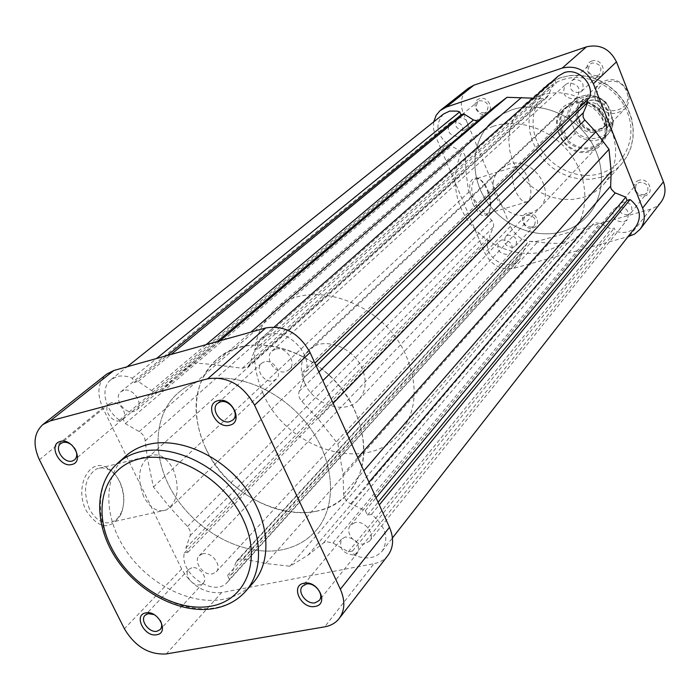 <?xml version="1.0" encoding="UTF-8"?>
<svg xmlns="http://www.w3.org/2000/svg" width="700" height="700" viewBox="0 0 700 700"><rect width="100%" height="100%" fill="white"/><g stroke="black" fill="none" stroke-linecap="round" stroke-linejoin="round"><path stroke-width="0.53" stroke-dasharray="3.5 2.62" d="M452.323 121.406L450.258 122.544C446.092 131.023 448.91 135.704 458.684 136.596L460.871 135.371C464.905 126.875 462.061 122.22 452.323 121.406M123.567 390.408L120.951 391.738C112.989 397.469 124.171 414.627 133.787 411.486L136.561 410.069C144.393 404.276 133.123 387.188 123.567 390.408M501.918 239.881L499.074 241.588C495.976 249.541 498.969 253.864 508.06 254.555L511 252.77C513.984 244.816 510.956 240.52 501.918 239.881M202.799 553.77L199.211 555.695C192.841 561.566 203.551 576.135 212.52 573.834L216.239 571.821C222.504 565.915 211.706 551.399 202.799 553.77M617.575 206.675L614.084 208.924C611.179 217.192 614.372 221.541 623.691 221.979L627.296 219.616C630.07 211.356 626.832 207.043 617.575 206.675M355.075 522.567L350.525 525.201C344.19 531.913 355.233 546.254 364.84 543.83L369.547 541.074C375.734 534.31 364.604 520.065 355.075 522.567M568.181 83.055L565.574 84.578C561.4 93.502 564.384 98.28 574.516 98.919L577.273 97.282C581.289 88.358 578.253 83.615 568.181 83.055M275.441 349.169L272.02 351.015C263.76 357.674 275.301 374.938 285.723 371.569L289.336 369.591C297.421 362.863 285.784 345.713 275.441 349.169M512.085 109.734L502.162 114.1L493.43 120.251C472.08 138.661 468.904 173.031 485.205 199.089C501.349 225.234 534.529 239.531 561.995 231.691C572.46 228.664 581.236 223.107 588.315 215.031C605.64 195.16 605.938 161.901 588.236 137.419C570.649 112.857 537.836 101.141 512.085 109.734C537.836 101.141 570.649 112.857 588.236 137.419C605.938 161.901 605.64 195.16 588.315 215.031C581.236 223.107 572.46 228.664 561.995 231.691C534.529 239.531 501.349 225.234 485.205 199.089C468.904 173.031 472.08 138.661 493.43 120.251L502.162 114.1L512.085 109.734M202.151 380.354C192.972 382.848 185.001 387.004 178.246 392.822C151.742 415.748 151.62 461.457 176.138 497.84C200.471 534.327 246.015 557.016 282.179 549.754C295.96 546.928 307.256 540.514 316.067 530.504C337.645 505.864 334.967 460.81 308.341 425.6C281.873 390.294 235.865 371.096 202.151 380.354C192.972 382.848 185.001 387.004 178.246 392.822C151.742 415.748 151.62 461.457 176.138 497.84C200.471 534.327 246.015 557.016 282.179 549.754C295.96 546.928 307.256 540.514 316.067 530.504C337.645 505.864 334.967 460.81 308.341 425.6C281.873 390.294 235.865 371.096 202.151 380.354M443.59 113.986C434.998 123.97 436.223 133.919 447.274 143.85L450.065 142.949L451.412 146.143L461.939 151.638L464.398 154.157L465.351 156.888L465.911 170.852L468.65 192.237L480.043 206.92L493.448 222.407L493.631 226.415L489.414 236.582L490.718 239.697L487.926 240.502C482.624 256.944 508.261 272.991 518.945 259.831L520.529 257.714L519.304 254.782L522.314 253.943L526.496 244.256L527.406 242.856L529.821 241.377L548.923 243.162L566.86 243.652L580.947 234.141L595.254 222.793L600.197 223.37L611.091 229.031L614.276 228.13L615.492 231.166C623.892 233.94 630.77 232.321 636.116 226.293M256.979 343.928L259.044 348.408L254.8 349.562L249.786 364L248.027 366.678L242.331 368.27L213.509 364.551L193.909 362.941L177.686 375.104L161.07 390.976C158.357 392.963 155.181 392.814 151.524 390.539L138.232 381.43L134.339 382.498L132.282 378.245C126.814 375.9 121.678 375.366 116.883 376.635L111.09 379.558C99.925 387.756 104.703 410.139 119.525 420.114L123.112 419.169L125.274 423.596L139.16 431.585C142.817 433.912 144.821 437.019 145.189 440.912L147.359 458.15L153.431 486.955L170.17 507.684L188.029 527.1L189.936 530.39L190.339 535.036L185.876 547.995L187.941 552.256L184.345 553C179.165 574.044 214.725 598.089 227.544 582.05L229.425 579.442L227.483 575.435L231.394 574.674L235.944 562.363L237.002 560.613L240.074 558.941L243.18 558.976L265.799 563.5L289.922 566.221L307.965 555.196L323.531 542.894L326.226 541.678L332.981 543.016L348.32 551.827L352.581 550.996L354.515 555.205C366.205 559.895 375.445 558.512 382.217 551.049C389.314 538.606 385.761 526.365 371.56 514.325L367.456 515.174L365.374 510.615L350.63 503.781C346.395 501.559 344.067 498.321 343.656 494.069L343.017 474.338L337.899 443.949L318.15 418.801L301.919 401.511C299.04 398.195 298.121 394.809 299.189 391.335L304.421 377.186L302.251 372.435L306.346 371.368C311.474 352.398 286.956 328.396 268.713 334.521L261.144 338.581L256.979 343.928L554.89 80.15L556.159 83.317L552.965 84.385L548.441 95.209L546.997 97.265L542.684 98.735L533.216 98.175M119.525 420.114L447.274 143.85M558.259 76.046L554.89 80.15M587.169 100.118L586.6 98.7L589.663 97.703M494.113 107.135L480.629 119.796L477.698 121.039M306.346 371.368L314.886 363.116M259.044 348.408L556.159 83.317M254.8 349.562L552.965 84.385M213.509 364.551L250.924 332.106M193.909 362.941L220.071 340.743M177.686 375.104L217.376 341.495M138.232 381.43L171.089 354.454M134.339 382.498L167.274 355.521M132.282 378.245L156.511 358.531M123.112 419.169L450.065 142.949M125.274 423.596L451.412 146.143M153.431 486.955L468.65 192.237M170.17 507.684L480.043 206.92M185.876 547.995L489.414 236.582M187.941 552.256L490.718 239.697M184.345 553L487.926 240.502M229.425 579.442L520.529 257.714M227.483 575.435L519.304 254.782M231.394 574.674L522.314 253.943M265.799 563.5L548.923 243.162M289.922 566.221L566.86 243.652M307.965 555.196L580.947 234.141M348.32 551.827L611.091 229.031M352.581 550.996L614.276 228.13M354.515 555.205L615.492 231.166M371.56 514.325L379.304 504.892M367.456 515.174L378.105 502.259M365.374 510.615L376.058 497.752M343.017 474.338L357.822 457.616M337.899 443.949L347.078 433.974M318.15 418.801L333.148 403.305M304.421 377.186L316.12 365.829M302.251 372.435L586.6 98.7M119.306 481.11C116.06 474.653 111.869 470.129 106.733 467.539C88.918 457.424 73.911 487.865 86.301 510.808C98.901 529.296 110.451 530.512 120.942 514.474C125.09 503.843 124.547 492.721 119.306 481.11M89.495 509.154C82.46 490.42 84.831 476.989 96.591 468.869L102.322 467.793L108.246 469.341C112.971 471.721 116.83 475.886 119.822 481.836C124.644 492.537 125.143 502.784 121.328 512.566L117.617 518.332L112.656 521.938C103.723 524.939 96.005 520.678 89.495 509.154M143.71 496.668C136.605 477.531 138.766 463.89 150.202 455.744C159.093 452.856 166.731 457.327 173.11 469.157C180.154 488.005 177.966 501.585 166.556 509.889C157.841 512.855 150.229 508.445 143.71 496.668M111.317 402.806L109.095 403.935C102.384 408.783 111.913 423.342 120.05 420.709L122.378 419.51C129.001 414.636 119.411 400.111 111.317 402.806M191.782 567.788L188.746 569.406C183.374 574.359 192.491 586.731 200.086 584.806L203.219 583.117C208.513 578.139 199.334 565.81 191.782 567.788M345.345 536.97L341.477 539.201C338.809 548.327 342.869 553.595 353.675 555.021L357.656 552.711C360.203 543.567 356.108 538.317 345.345 536.97M264.425 361.751L261.52 363.317C254.546 368.953 264.39 383.618 273.219 380.783L276.255 379.129C283.106 373.441 273.192 358.855 264.425 361.751M316.041 511.262C329.464 508.366 340.498 501.996 349.151 492.161C370.335 467.968 368.13 424.235 342.606 390.311C317.257 356.3 272.799 338.091 239.916 347.375C230.974 349.877 223.178 353.99 216.545 359.704C190.523 382.209 189.884 426.676 213.377 461.843C236.688 497.123 280.814 518.726 316.041 511.262M125.956 455.875C102.629 476.429 103.434 517.799 126.306 551.04C149.021 584.378 190.619 605.439 223.16 599.34C235.34 597.004 245.315 591.509 253.076 582.855M166.32 653.94L221.611 592.576L373.966 563.684L324.678 626.85M221.611 592.576C204.942 593.863 191.625 586.023 181.659 569.048L102.777 407.881C96.53 393.592 97.86 382.322 106.767 374.054M387.949 555.424C384.51 559.773 379.846 562.52 373.966 563.684M160.248 620.41L154.192 614.661M74.445 447.965L72.572 445.777M472.78 203.621C478.923 215.801 484.286 218.864 488.863 212.817C491.199 206.885 490.595 199.273 487.043 189.98C484.269 183.593 481.049 179.559 477.391 177.888C468.991 177.817 467.451 186.393 472.78 203.621M487.839 190.102C491.111 198.66 491.671 205.66 489.519 211.12L487.008 213.771C482.781 214.865 478.686 211.155 474.74 202.65C470.531 190.619 470.794 182.709 475.545 178.894L478.957 178.972C482.326 180.504 485.284 184.222 487.839 190.102M479.57 98.709C470.295 101.421 476.91 117.355 485.879 113.969C495.198 111.335 488.582 95.27 479.57 98.709M484.706 112.989C476.744 112.315 474.477 108.517 477.907 101.587L479.605 100.651C487.532 101.281 489.834 105.053 486.491 111.991L484.706 112.989M526.907 213.255C517.65 215.582 524.046 231 533.006 228.016C542.308 225.75 535.911 210.21 526.907 213.255M531.904 227.159C524.501 226.642 522.077 223.134 524.641 216.633L526.969 215.232C534.336 215.705 536.778 219.188 534.301 225.697L531.904 227.159M639.109 180.338C629.178 182.849 635.548 198.896 645.181 195.702C655.148 193.261 648.795 177.082 639.109 180.338M644.149 194.784C636.58 194.486 633.999 190.96 636.387 184.214L639.24 182.359C646.765 182.612 649.381 186.112 647.08 192.85L644.149 194.784M591.99 61.005C582.032 63.928 588.621 80.526 598.273 76.913C608.274 74.06 601.694 57.312 591.99 61.005M597.17 75.845C588.936 75.381 586.53 71.514 589.951 64.243L592.095 62.991C600.285 63.402 602.718 67.244 599.41 74.515L597.17 75.845M571.725 102.585C541.293 111.309 561.724 161.604 591.176 151.209L596.173 148.995L600.442 145.67L603.776 141.4L605.999 136.377L606.996 130.874L606.707 125.151L605.15 119.516L602.385 114.24L598.561 109.611L593.88 105.858L588.577 103.18L582.916 101.701L577.202 101.5L571.725 102.585M590.144 150.29C567.613 158.48 545.799 124.609 563.824 109.2L571.812 104.484C593.766 96.058 616.053 128.765 599.288 144.629L590.144 150.29M527.835 177.923C532.035 190.006 531.869 197.96 527.336 201.793C523.259 202.843 519.251 199.045 515.314 190.4C511.079 178.202 511.236 170.214 515.786 166.434C519.925 165.436 523.941 169.269 527.835 177.923M513.126 247.398C505.549 246.829 503.055 243.224 505.645 236.591L508.016 235.156C515.567 235.681 518.087 239.269 515.576 245.91L513.126 247.398M464.24 130.261C456.085 129.535 453.749 125.633 457.214 118.554L458.955 117.6C467.075 118.274 469.446 122.15 466.06 129.246L464.24 130.261M579.311 92.654C570.867 92.138 568.383 88.165 571.856 80.719L574.053 79.441C582.452 79.896 584.972 83.851 581.604 91.297L579.311 92.654M627.996 214.812C620.235 214.471 617.566 210.849 619.99 203.954L622.913 202.064C630.639 202.361 633.334 205.957 630.997 212.852L627.996 214.812M529.41 214.322C505.102 222.81 480.891 185.754 500.176 169.312L508.76 164.325C532.464 155.505 557.209 191.415 539.245 208.338L529.41 214.322M540.82 95.174L550.419 93.047L560.472 92.811L570.614 94.5L580.466 98.061L589.68 103.364L597.905 110.224L604.835 118.396L610.225 127.566L613.865 137.401L615.65 147.534L615.501 157.596L613.462 167.23L609.604 176.076L604.091 183.846C598.168 190.487 590.887 195.09 582.242 197.671L572.171 199.518L561.75 199.325L551.372 197.102L541.424 192.955L532.28 187.04L524.274 179.576L517.711 170.852L512.829 161.184L509.81 150.938L508.795 140.49L509.827 130.226L512.881 120.549L517.86 111.834L524.597 104.431L532.184 99.015L540.82 95.174M493.071 126.332C519.383 117.644 553.035 129.78 571.148 155.006C589.383 180.154 589.216 214.2 571.559 234.447C564.349 242.672 555.398 248.307 544.696 251.352C516.626 259.227 482.65 244.449 466.016 217.639C449.225 190.925 452.279 155.785 474.031 137.016L482.948 130.769L493.071 126.332M433.729 121.861L433.519 128.739L434.971 134.662L484.855 252.963C491.391 265.309 501.043 270.419 513.8 268.293L627.988 236.688M660.914 202.3L656.32 206.579L651.411 208.968L538.379 241.019C525.989 243.162 516.661 238.271 510.396 226.328L463.146 112.866C459.55 102.848 461.326 94.605 468.475 88.139M598.447 100.511C590.371 82.276 619.815 72.546 626.526 91.464C634.428 109.926 605.019 119.166 598.447 100.511M627.804 91.464C620.288 78.96 610.846 76.37 599.489 83.703C594.729 88.743 593.565 94.754 595.997 101.719C603.776 114.406 613.358 116.821 624.75 108.938C629.099 103.976 630.122 98.149 627.804 91.464M607.722 110.609C600.731 91.114 570.491 100.993 578.891 119.788C585.725 138.994 615.93 129.64 607.722 110.609M577.666 119.735C575.129 112.578 576.301 106.418 581.166 101.264C592.795 93.782 602.499 96.478 610.269 109.358C612.684 116.226 611.66 122.203 607.206 127.278C595.551 135.319 585.699 132.799 577.666 119.735M304.666 382.97C299.206 369.766 300.58 358.794 308.779 350.061C322.306 335.974 352.984 346.255 362.014 368.226C367.115 380.826 366.004 391.387 358.697 399.919C345.406 415.249 313.976 405.178 304.666 382.97M561.26 132.23C557.778 122.465 559.37 114.091 566.038 107.109C577.001 95.848 599.602 102.165 605.369 118.291C608.624 127.54 607.294 135.581 601.379 142.415C590.634 154.718 567.227 148.654 561.26 132.23M205.546 448.035C189.954 412.072 193.62 382.629 216.545 359.704C251.807 325.579 331.336 354.113 355.285 411.679C368.419 443.704 366.371 470.531 349.151 492.161C315.35 534.275 231.315 506.844 205.546 448.035M263.095 393.654C248.754 359.494 252.726 331.319 275.004 309.155C309.243 276.176 384.536 302.304 406.56 356.781C418.644 387.1 416.334 412.729 399.639 433.659C366.887 474.451 286.86 449.549 263.095 393.654M562.179 131.775L560.42 121.695C560.753 116.034 562.879 111.282 566.799 107.459C577.176 99.487 587.913 100.118 599.016 109.366L604.905 118.274L606.594 128.476L599.016 109.366L605.946 102.428C594.974 93.293 584.343 92.68 574.053 100.599C570.168 104.388 568.05 109.086 567.718 114.695L560.42 121.695L568.015 140.543L575.199 133.341C586.6 142.765 597.494 143.115 607.88 134.383L611.774 128.424L613.419 121.336L606.594 128.476L604.94 135.634L601.02 141.654C590.546 150.447 579.539 150.08 568.015 140.543L562.179 131.775M576.931 121.975C574.761 115.824 575.75 110.53 579.915 106.085C589.934 99.619 598.308 101.938 605.036 113.05C607.128 118.991 606.235 124.154 602.385 128.529C592.34 135.415 583.852 133.236 576.931 121.975M579.294 119.656C577.124 113.523 578.121 108.246 582.278 103.819C592.261 97.361 600.609 99.671 607.311 110.74C609.385 116.664 608.501 121.809 604.651 126.166C594.641 133.044 586.189 130.874 579.294 119.656M567.718 114.695L569.817 118.274L574.061 128.844L575.199 133.341M613.419 121.336L608.02 106.067L605.946 102.428M332.981 543.016L600.197 223.37M243.18 558.976L532.157 241.203M249.786 364L548.441 95.209M242.331 368.27L542.684 98.735M161.315 390.757L480.83 119.621M151.524 390.539L206.141 344.636M139.16 431.585L461.431 151.349M145.189 440.912L465.395 158.008M147.359 458.15L465.911 170.852M187.513 526.505L492.021 220.115M190.173 535.614L493.465 226.87M235.944 562.363L526.496 244.256M323.531 542.894L593.189 223.877M350.63 503.781L368.996 482.213M343.656 494.069L363.816 470.82M301.919 401.511L322.866 380.669M299.189 391.335L318.92 371.989M245.7 591.246C237.912 599.926 227.894 605.421 215.653 607.74C182.945 613.786 141.076 592.515 118.169 558.95C95.095 525.472 94.176 483.884 117.582 463.26M181.659 569.048L124.381 628.758M39.401 459.769L102.777 407.881M562.581 79.756C586.775 71.418 617.628 86.817 627.462 112.472C637.656 138.014 624.418 166.591 600.128 173.574C575.986 180.933 546.7 165.76 536.812 141.085C526.575 116.524 538.239 87.71 562.581 79.756M600.337 177.433C608.773 174.877 615.886 170.354 621.679 163.852L627.086 156.258L630.875 147.612L632.905 138.224L633.08 128.415L631.391 118.554L627.883 108.99L622.676 100.082L615.965 92.164L607.985 85.514L599.034 80.386L589.452 76.956L579.582 75.355L569.791 75.626L560.42 77.744L549.762 82.88L544.574 86.826L537.976 94.062L533.076 102.576L530.049 112.018L528.999 122.019L529.935 132.204L532.822 142.188L537.539 151.585L543.909 160.064L551.679 167.3L560.569 173.031L570.246 177.03L580.352 179.139L590.511 179.287L600.337 177.433M513.8 268.293L538.379 241.019M650.528 209.239L629.414 236.294M435.356 135.616L463.146 112.866M510.396 226.328L484.855 252.963M569.817 118.274C565.968 97.449 595.901 87.57 608.02 106.067M612.255 116.786C615.764 137.865 585.874 146.991 574.061 128.844M120.951 391.738L450.258 122.544M199.211 555.695L499.074 241.588M350.525 525.201L614.084 208.924M272.02 351.015L565.574 84.578M275.004 309.155L474.031 137.016M111.09 379.558L127.111 366.765M261.144 338.581L274.286 326.97M248.027 366.678L546.997 97.265M161.07 390.976L480.629 119.796M227.544 582.05L518.945 259.831M237.002 560.613L527.406 242.856M382.217 551.049L392.455 537.959M399.639 433.659L571.559 234.447M289.336 369.591L577.273 97.282M369.547 541.074L627.296 219.616M216.239 571.821L511 252.77M136.561 410.069L460.871 135.371M108.246 469.341L106.733 467.539M150.202 455.744L96.591 468.869M109.095 403.935L60.707 443.608M188.746 569.406L145.101 615.247M341.477 539.201L302.356 586.294M261.52 363.317L217.481 403.428M276.255 379.129L232.925 419.965M357.656 552.711L319.244 600.46M203.219 583.117L160.195 629.562M122.378 419.51L74.611 459.856M166.556 509.889L112.656 521.938M214.821 608.37L213.78 608.562M121.328 512.566L120.942 514.474M489.519 211.12L488.863 212.817M527.336 201.793L487.008 213.771M524.597 104.431L549.806 82.845L559.3 78.094L569.975 75.513L579.793 75.233L589.68 76.825L599.261 80.237L608.195 85.348L616.157 91.989L622.86 99.899L628.049 108.797L631.54 118.361L633.211 128.24L633.01 138.066L630.954 147.499L627.13 156.196L621.679 163.852L604.091 183.846M505.645 236.591L524.641 216.633M457.214 118.554L477.907 101.587M571.856 80.719L589.951 64.243M619.99 203.954L636.387 184.214M500.176 169.312L563.824 109.2M539.245 208.338L599.288 144.629M630.997 212.852L647.08 192.85M581.604 91.297L599.41 74.515M466.06 129.246L486.491 111.991M515.576 245.91L534.301 225.697M515.786 166.434L475.545 178.894M478.957 178.972L477.391 177.888M308.779 350.061L566.038 107.109M579.915 106.085L582.278 103.819M581.166 101.264L599.489 83.703M607.206 127.278L624.75 108.938M602.385 128.529L604.651 126.166M601.02 141.654L610.391 131.11L612.544 126.367L613.48 121.153M566.799 107.459L574.053 100.599C584.5 92.593 595.21 93.214 606.174 102.471M358.697 399.919L601.379 142.415"/><path stroke-width="1.05" d="M477.698 121.039L473.463 119.989L464.012 113.934L461.002 114.931L459.725 111.877L457.231 111.125L449.741 111.064L443.59 113.986L127.111 366.765M314.886 363.116L589.663 97.703C594.405 83.589 577.78 67.375 564.051 72.712L558.259 76.046L274.286 326.97M392.455 537.959L636.116 226.293C641.944 216.545 639.94 207.62 630.114 199.526L627.06 200.401L625.756 197.138L614.688 192.675L611.231 189.088L610.636 186.725L611.179 171.5L608.991 149.31L595.805 131.871L584.421 119.586L583.109 117.04L583.153 113.207L587.939 102.06L587.169 100.118M533.216 98.175L506.992 97.309L494.113 107.135L217.376 341.495M250.924 332.106L521.509 97.475M220.071 340.743L506.992 97.309M171.089 354.454L464.012 113.934M167.274 355.521L461.002 114.931M156.511 358.531L459.725 111.877M379.304 504.892L630.114 199.526M378.105 502.259L627.06 200.401M376.058 497.752L625.756 197.138M357.822 457.616L611.179 171.5M347.078 433.974L608.991 149.31M333.148 403.305L595.805 131.871M316.12 365.829L587.939 102.06M156.748 634.734C144.436 637.516 133.035 614.749 145.862 612.876C158.252 609.989 169.68 633.036 156.748 634.734M154.192 614.661L148.207 613.62L145.101 615.247C139.641 620.261 149.196 633.124 156.992 631.251L160.195 629.562C162.146 627.174 162.164 624.12 160.248 620.41M71.899 464.468C59.675 468.142 47.661 444.15 60.428 441.438C72.739 437.631 84.788 461.93 71.899 464.468M72.572 445.777C69.405 442.908 66.203 441.805 62.974 442.47L60.707 443.608C53.865 448.525 63.892 463.68 72.231 461.055L74.611 459.856C77.507 456.82 77.455 452.856 74.445 447.965M315.053 606.445C301.245 609.525 289.774 585.34 304.098 583.214C318.019 580.003 329.499 604.511 315.053 606.445M306.329 584.045L302.356 586.294C296.896 592.069 306.766 604.774 315.158 602.788L319.244 600.46C324.599 594.65 314.659 582.006 306.329 584.045M229.609 425.224C215.854 429.319 203.726 403.751 218.032 400.671C231.892 396.428 244.046 422.345 229.609 425.224M220.465 401.835L217.481 403.428C210.332 409.176 220.701 424.48 229.801 421.645L232.925 419.965C239.951 414.164 229.504 398.93 220.465 401.835M245.7 591.246L253.076 582.855C272.606 560.989 269.745 520.021 245.149 487.55C220.71 454.991 178.614 436.669 148.032 444.509C139.475 446.67 132.125 450.459 125.956 455.875L117.582 463.26C123.76 457.835 131.145 454.037 139.746 451.876C170.476 444.062 212.861 462.586 237.519 495.39C262.325 528.106 265.291 569.31 245.7 591.246C237.641 600.224 227.343 605.938 214.821 608.37M254.546 405.178C242.839 384.738 227.229 375.935 207.716 378.787L50.208 420.928L42.866 424.559L106.767 374.054L113.89 370.466L265.703 327.967C284.401 324.975 299.189 333.156 310.065 352.511L254.546 405.178L340.358 589.216L389.471 527.293L310.065 352.511M389.471 527.293C394.074 538.204 393.566 547.584 387.949 555.424L339.185 618.511C344.942 610.452 345.336 600.688 340.358 589.216M42.866 424.559C33.784 433.046 32.629 444.78 39.401 459.769L124.381 628.758C135.039 646.555 149.021 654.955 166.32 653.94L324.678 626.85C330.811 625.756 335.65 622.974 339.185 618.511M446.32 107.065L562.205 68.084L586.407 46.874L473.97 85.155L446.32 107.065L439.924 110.74L436.179 115.281L433.729 121.861M627.988 236.688L634.602 234.089L640.115 229.206C644.621 222.976 645.452 215.941 642.609 208.093L663.425 181.843L616.464 61.871L593.381 83.764L642.609 208.093M593.381 83.764C586.469 70.228 576.082 65.004 562.205 68.084M440.676 110.119L468.475 88.139L473.97 85.155M586.407 46.874C599.839 43.829 609.858 48.825 616.464 61.871M663.425 181.843C666.137 189.42 665.298 196.245 660.914 202.3L640.115 229.206M206.141 344.636L473.463 119.989M368.996 482.213L615.265 192.938M363.816 470.82L610.636 186.121M322.866 380.669L584.806 120.024M318.92 371.989L583.345 112.7M210.989 606.183C246.391 600.119 262.456 559.528 242.926 518.945C223.93 478.249 174.169 449.855 139.186 458.955C103.915 467.451 91.849 509.049 111.221 547.181C130.095 585.436 175.84 612.832 210.989 606.183M113.89 370.466L50.208 420.928M207.716 378.787L265.703 327.967M213.78 608.562C180.504 614.294 139.178 592.847 116.751 559.44C94.176 526.146 93.616 484.426 117.582 463.26"/></g></svg>
